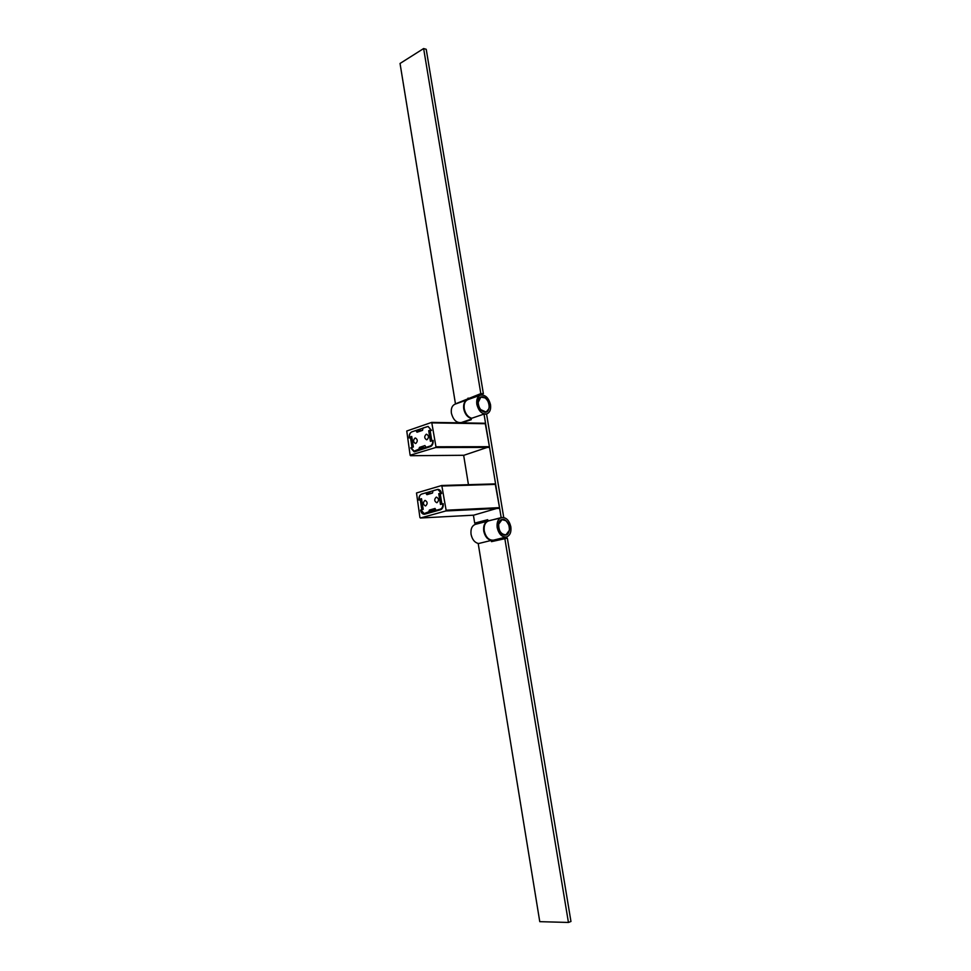 <?xml version="1.0" encoding="UTF-8"?>
<svg xmlns="http://www.w3.org/2000/svg" width="971" height="971" viewBox="0 0 971 971"><rect width="100%" height="100%" fill="white"/><g stroke="black" fill="none" stroke-linecap="round" stroke-linejoin="round"><path stroke-width="1.46" d="M446.114 510.212L445.762 510.977L420.443 517.992L419.909 517.482L416.51 492.977L441.781 485.488L446.114 510.212L499.519 507.639L473.714 515.164M441.854 485.5L495.21 483.886L499.519 507.639M424.776 514.169L440.482 509.775C442.582 508.877 443.492 506.85 443.213 503.694L441.878 504.07L440.264 493.899L441.587 493.511C441.028 490.925 439.814 489.542 437.945 489.372L421.608 494.081C419.569 495.004 418.695 497.006 418.962 500.089L420.249 499.725L421.827 509.739L420.54 510.103C421.098 512.724 422.3 514.096 424.181 514.254L424.776 514.169M421.681 499.664L420.249 499.725M461.82 422.87L471.263 419.678L471.069 418.477L484.019 414.083L486.58 414.144L503.706 517.312L487.891 520.917L487.697 519.703L474.698 523.114L473.411 515.188M506.377 536.975L493.596 540.131C489.02 540.519 485.901 537.461 484.262 530.955C483.692 525.651 485.112 522.313 488.534 520.917L487.891 520.917M487.782 520.201L474.698 523.114M468.447 484.687L463.653 455.278M484.019 414.083L501.145 517.458M498.402 527.581L498.257 525.153C501.546 516.851 505.345 517.422 509.666 526.865C509.18 535.701 505.976 537.4 500.065 531.974L498.402 527.581M506.061 520.747L501.789 519.534C499.689 520.262 498.511 522.167 498.257 525.262L498.244 525.529M510.843 526.792C511.45 532.169 510.018 535.555 506.559 536.939C501.971 537.315 498.851 534.22 497.188 527.654C496.606 522.313 498.026 518.939 501.437 517.555C506.049 517.13 509.18 520.213 510.843 526.792M499.762 531.489L500.004 531.877C501.752 534.426 503.706 535.482 505.891 535.033L508.925 531.962M491.277 540.41L478.218 543.626L539.767 921.661L568.436 922.45L570.96 921.479L507.348 538.177L491.484 541.636L491.277 540.41L493.838 540.228L493.972 541.017M568.436 922.45L504.799 538.359M435.955 446.769L435.615 447.546L410.126 455.229L406.764 431.015L431.719 422.385L435.955 446.769L489.42 446.684L463.907 455.278M431.816 422.409L485.197 423.247L489.42 446.684M414.92 451.697L430.408 446.599C432.471 445.604 433.369 443.553 433.102 440.421L431.792 440.858L430.189 430.833L431.488 430.384L428.126 426.427L411.789 431.877C409.786 432.884 408.925 434.923 409.192 437.982L410.454 437.545L412.02 447.437L410.745 447.862L414.119 451.818L414.92 451.697M411.886 437.557L410.454 437.545M478.035 404.337L477.89 402.528C477.635 393.631 488.146 395.695 489.335 404.676C489.093 412.529 486.131 414.229 480.427 409.762L478.035 404.337M485.002 397.904L480.876 397.115L477.902 402.904M490.513 404.713C491.095 409.434 489.894 412.481 486.92 413.864C482.077 414.483 478.703 411.303 476.834 404.3C476.276 399.615 477.453 396.581 480.378 395.197C485.257 394.542 488.631 397.709 490.513 404.713M471.688 418.27C467.876 417.057 465.4 413.864 464.247 408.682C463.701 404.045 464.891 401.023 467.828 399.639L467.913 399.603M480.135 409.374L486.119 412.044L488.789 408.912M491.435 540.398C487.515 539.621 484.954 536.514 483.74 531.088C483.17 525.784 484.59 522.447 488.012 521.063L488.352 520.978M478.642 543.529C474.77 542.716 472.234 539.645 471.056 534.317C470.498 529.061 471.93 525.748 475.353 524.364L475.523 524.316M484.359 526.124C483.473 530.409 484.444 534.232 487.272 537.582M498.681 524.194L502.019 519.667C506.923 519.861 509.387 523.381 509.399 530.227L506.025 534.803C501.121 534.584 498.669 531.04 498.681 524.194M400.04 63.467L423.635 48.55L480.815 393.619L455.46 403.863L400.04 63.467M480.815 393.619L483.376 393.716L426.22 49.29L423.635 48.55M483.376 393.716L470.486 398.28L467.925 398.195M471.178 418.44C467.367 417.227 464.878 414.034 463.737 408.864C463.191 404.215 464.381 401.205 467.318 399.821L467.621 399.724M471.19 419.193L461.443 422.506C456.588 423.138 453.239 420.03 451.394 413.161C450.86 408.56 452.061 405.562 454.998 404.179L455.083 404.154M464.211 404.871C463.616 409.337 464.927 413.148 468.156 416.304M479.407 407.614C477.416 402.589 477.987 399.117 481.118 397.224C483.74 396.581 486.034 397.989 487.976 401.424C489.967 406.473 489.384 409.932 486.228 411.813C483.619 412.444 481.349 411.036 479.407 407.614M424.861 500.478L425.213 500.429C427.592 501.91 427.762 503.731 425.723 505.879L425.383 505.94C422.992 504.459 422.822 502.638 424.861 500.478M436.173 497.201L436.537 497.152C438.953 498.657 439.123 500.49 437.047 502.65L436.695 502.711C434.28 501.218 434.098 499.385 436.173 497.201M441.587 493.511L438.746 493.681L440.47 504.471L442.764 503.815C443.007 506.571 442.218 508.355 440.385 509.144L436.076 510.333L435.044 508.464L429.364 510.054L429.158 511.62L434.887 511.341M438.746 493.681L441.04 493.013L437.86 489.384L433.042 490.719L432.496 493.05L426.937 494.688L425.82 492.855L421.608 494.081C419.824 494.882 419.059 496.642 419.29 499.349L421.523 498.693L423.21 509.35L420.977 509.981L424.145 513.61L429.158 511.62M421.608 499.252L419.29 499.349M426.403 494.178L429.51 493.923M429.036 510.807L436.901 510.782M415.005 438.091L415.467 438.018C417.712 439.499 417.846 441.295 415.855 443.419L415.406 443.492C413.148 442.023 413.027 440.215 415.005 438.091M426.16 434.304L426.633 434.231C428.915 435.724 429.048 437.545 427.022 439.681L426.56 439.754C424.278 438.273 424.145 436.452 426.16 434.304M430.772 430.626L428.697 430.675L430.396 441.332L432.665 440.567C432.896 443.298 432.119 445.106 430.311 445.98L426.038 447.364L424.946 445.568L419.448 447.388L419.241 448.966L423.271 448.954M428.697 430.675L430.954 429.898L428.017 426.439L423.065 427.993L422.531 430.347L417.045 432.229L415.976 430.456L411.789 431.877C410.041 432.763 409.276 434.535 409.519 437.217L411.716 436.465L413.379 446.988L411.17 447.728L414.119 451.187L419.241 448.966M411.838 437.229L409.519 437.217M416.523 431.755L418.647 431.682M419.12 448.153L424.946 448.396M499.167 508.367L445.762 510.977M473.848 515.164L420.443 517.992M495.659 484.383L442.242 486.01M489.081 447.425L435.615 447.546M464.102 455.278L410.648 455.702M485.609 423.72L432.131 422.883M431.694 512.227L428.83 512.372M427.543 513.392L424.679 513.538M441.708 509.083L440.385 509.144M432.144 493.159L426.269 493.365M429.364 510.054L435.688 510.03M420.929 449.719L418.914 449.731M416.838 451.066L414.823 451.078M426.148 447.352L428.162 447.34M431.476 445.98L430.311 445.98M416.074 430.481L421.984 430.541M420.661 430.99L416.401 430.954M419.448 447.388L427.034 447.716M473.775 515.164L420.37 518.004M495.21 483.886L441.781 485.488M501.437 517.555L488.534 520.917M464.004 455.29L410.551 455.715M485.197 423.247L431.719 422.385M486.823 413.901L486.119 414.132M480.378 395.197L467.828 399.639M488.012 521.063L475.353 524.364M502.019 519.667L500.769 519.983M505.879 534.839L504.641 535.155M467.318 399.821L454.998 404.179M481.118 397.224L479.905 397.661M486.155 411.838L484.942 412.25M427.313 513.453L424.254 513.61M416.51 451.175L414.204 451.187M426.038 447.364L428.114 447.364M415.976 430.456L422.033 430.517"/></g></svg>
